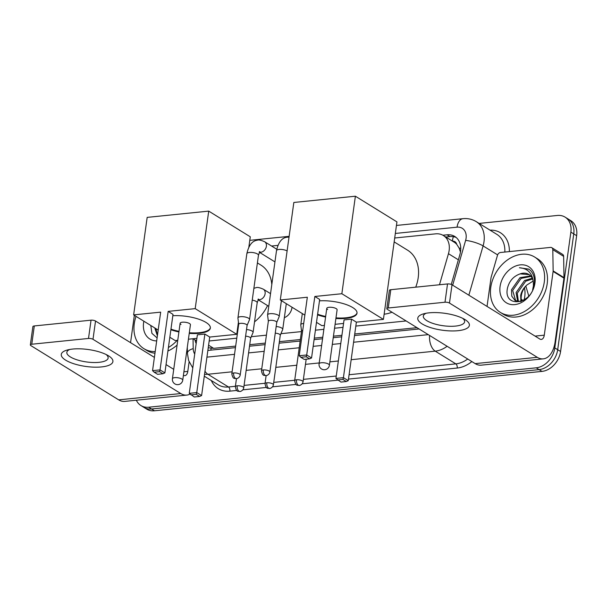 <?xml version="1.0" encoding="UTF-8"?>
<svg xmlns="http://www.w3.org/2000/svg" width="607" height="607" viewBox="0 0 607 607"><rect width="100%" height="100%" fill="white"/><g stroke="black" fill="none" stroke-linecap="round" stroke-linejoin="round"><path stroke-width="0.91" d="M292.035 307.233A10.418 7.899 121.7 0 1 291.99 307.628A10.418 7.899 121.7 0 1 284.349 317.689M439.483 284.759L448.459 253.696A19.538 14.811 -58.3 0 0 449.142 250.494A19.538 14.811 -58.3 0 0 443.36 235.508A19.538 14.811 -58.3 0 0 435.621 233.847L394.702 238.005M460.463 252.049L459.127 248.088L456.752 244.363A6.51 4.939 -58.3 0 0 452.465 241.138M443.36 235.508L454.195 242.201A19.538 14.811 121.7 0 1 456.752 244.363M208.231 347.765L213.656 348.342L235.668 346.104M249.727 344.677L265.32 343.092M279.379 341.658L300.359 339.525M314.305 338.114L322.772 337.249M333.44 336.164L341.908 335.307M354.731 334.002L416.994 327.674M209.172 340.982L236.768 338.175M251.275 336.703L266.42 335.163M280.935 333.683L301.459 331.597M315.405 330.185L323.872 329.32M334.54 328.235L343.008 327.378M355.831 326.073L406.129 320.959M193.398 338.714A19.538 14.811 -58.3 0 0 195.059 339.966A19.538 14.811 -58.3 0 0 196.562 340.747M479.128 223.414L557.347 215.462A19.538 14.811 121.7 0 1 565.079 217.124A19.538 14.811 121.7 0 1 570.868 232.117L554.798 347.91A19.538 14.811 121.7 0 1 536.209 367.819L148.677 407.214L151.568 408.997A19.538 14.811 121.7 0 1 143.836 407.335A19.538 14.811 121.7 0 0 151.568 408.997L539.099 369.61L151.568 408.997L154.459 410.787A19.538 14.811 121.7 0 1 146.727 409.126L140.945 405.552A19.538 14.811 121.7 0 1 136.347 400.218M554.798 347.91L557.689 349.693A19.538 14.811 121.7 0 1 539.099 369.61A19.538 14.811 121.7 0 0 557.689 349.693L573.759 233.9L557.689 349.693L560.58 351.476A19.538 14.811 121.7 0 1 541.99 371.393L154.459 410.787M565.079 217.124L567.97 218.907A19.538 14.811 121.7 0 1 573.759 233.9A19.538 14.811 121.7 0 0 567.97 218.907L570.861 220.698A19.538 14.811 121.7 0 1 576.65 235.683L560.58 351.476M451.259 284.433L459.863 254.652A19.538 14.811 -58.3 0 0 460.554 251.45A19.538 14.811 -58.3 0 0 454.764 236.457A19.538 14.811 -58.3 0 0 447.033 234.803L442.875 235.22M445.788 237.003L449.924 236.586A19.538 14.811 121.7 0 1 456.138 237.466M148.677 407.214A19.538 14.811 121.7 0 1 140.945 405.552M207.86 350.429A19.538 14.811 -58.3 0 0 208.421 350.383L235.455 347.636M249.515 346.202L265.107 344.617M279.167 343.19L300.146 341.058M314.092 339.639L322.56 338.782M333.228 337.697L341.695 336.832M354.518 335.534L419.088 328.971M195.006 339.935A19.538 14.811 -58.3 0 0 196.167 343.562M490.76 287.46A32.566 24.69 121.7 0 1 507.847 259.675A32.566 24.69 121.7 0 1 534.638 257.034A32.566 24.69 121.7 0 1 544.289 282.02A32.566 24.69 121.7 0 1 527.202 309.798A32.566 24.69 121.7 0 1 500.411 312.438A32.566 24.69 121.7 0 1 490.76 287.46M534.638 257.034L537.529 258.817A32.566 24.69 121.7 0 1 547.18 283.803A32.566 24.69 121.7 0 1 530.093 311.581A32.566 24.69 121.7 0 1 503.302 314.229L500.411 312.438M534.972 282.961A21.23 16.101 121.7 0 1 514.766 304.608A21.23 16.101 121.7 0 1 500.077 286.512A21.23 16.101 121.7 0 1 520.282 264.872A21.23 16.101 121.7 0 1 534.972 282.961M507.52 287.915C502.786 308.69 532.392 304.813 534.228 284.152C534.964 278.514 533.728 273.947 530.51 270.464L528.743 269.106L519.417 267.755C527.764 268.393 532.4 273.233 533.325 282.285A14.72 11.161 121.7 0 0 528.872 274.447A14.72 11.161 121.7 0 0 520.138 273.878C513.598 276.17 509.394 280.851 507.52 287.915M531.087 276.42L521.132 278.363L512.665 290.434L515.7 300.875M530.647 275.904L519.987 277.657L511.519 289.729L511.792 296.193L515.115 300.548L520.768 301.527M532.65 289.714L533.416 285.851L533.325 282.285M532.551 278.97L525.723 281.2L517.255 293.272L518.408 301.633M532.24 278.249L524.569 280.495L516.102 292.566L517.68 301.535M521.58 301.231A14.72 11.161 121.7 0 1 521.322 295.791A14.72 11.161 121.7 0 1 526.944 284.956C523.583 287.953 521.504 291.436 520.692 295.397L520.859 301.497M526.944 284.956L533.151 281.056M529.145 274.622L520.138 273.878M528.978 269.25L519.417 267.755M429.126 312.833A26.055 8.544 7.9 0 1 464.901 319.532A26.055 8.544 7.9 0 1 458.027 330.694A26.055 8.544 7.9 0 1 424.445 325.185A26.055 8.544 7.9 0 1 423.671 313.811A26.055 8.544 7.9 0 1 429.126 312.833M426.175 313.242A20.843 6.836 -172.1 0 0 423.322 316.08A20.843 6.836 -172.1 0 0 433.861 323.713A20.843 6.836 -172.1 0 0 455.531 326.088A20.843 6.836 -172.1 0 0 464.613 321.809A20.843 6.836 -172.1 0 0 462.648 318.303M487.042 306.429L491.025 277.756A3.255 2.466 -58.3 0 1 491.139 277.224L497.482 255.289A3.255 2.466 -58.3 0 1 500.464 252.497L550.511 247.413A3.255 2.466 -58.3 0 1 551.801 247.686L562.643 254.386A3.255 2.466 121.7 0 1 563.637 256.359L563.986 277.619A3.255 2.466 121.7 0 1 563.956 278.143L555.109 341.87A26.055 14.682 -95.8 0 1 543.295 358.858A26.055 14.682 -95.8 0 1 537.278 357.318L449.476 303.068A3.255 1.07 -172.1 0 0 444.992 302.225L447.526 283.939A3.255 1.07 7.9 0 1 452.01 284.782L539.813 339.032A6.51 3.672 84.2 0 0 541.315 339.419A6.51 3.672 84.2 0 0 544.274 335.17L553.114 271.443A3.255 2.466 -58.3 0 0 553.144 270.919L552.802 249.659A3.255 2.466 -58.3 0 0 551.801 247.686M543.295 358.858L481.199 365.164A26.055 14.682 -95.8 0 1 475.182 363.623L387.387 309.38A3.255 1.07 -172.1 0 1 386.834 308.66A3.255 1.07 -172.1 0 1 388.252 307.992L444.992 302.225M386.834 308.66L389.375 290.374A3.255 1.07 7.9 0 1 390.794 289.706L447.526 283.939M155.202 351.552A32.566 24.69 121.7 0 1 143.92 348.676A32.566 24.69 121.7 0 1 134.276 323.69A32.566 24.69 121.7 0 1 136.044 316.376M156.682 340.922A21.23 16.101 121.7 0 1 143.593 322.749A21.23 16.101 121.7 0 1 143.859 321.202M150.802 325.496L151.925 333.38L157.099 337.909M155.923 328.66L157.463 335.239M154.777 327.947L157.388 335.815M177.191 340.36A32.566 24.69 121.7 0 1 168.412 347.5M177.092 345.08A32.566 24.69 121.7 0 1 167.927 351.013M154.975 353.221A32.566 24.69 121.7 0 1 146.811 350.459L143.92 348.676M394.163 241.897L407.593 250.19A35.821 27.156 121.7 0 1 418.208 277.672A35.821 27.156 121.7 0 1 415.727 287.172M391.993 312.226A35.821 27.156 121.7 0 1 384.132 314.183M319.479 300.844A25.403 8.331 7.9 0 1 345.049 304.16A25.403 8.331 7.9 0 1 357.015 313.182A25.403 8.331 7.9 0 1 345.944 318.394A25.403 8.331 7.9 0 1 335.899 318.485M325.572 317.051A25.403 8.331 7.9 0 1 317.537 314.836M307.332 297.233L299.213 355.74L306.71 354.981L314.828 296.474L341.855 293.727L355.391 196.213L293.834 202.472L280.305 299.979L307.332 297.233M299.213 355.74L300.837 357.295L306.194 356.757L306.71 354.981L311.55 357.971L319.669 299.463L314.828 296.474M280.305 299.979L304.851 315.147M316.497 322.34L321.854 325.656L324.419 325.398M335.087 324.313L343.554 323.448M341.855 293.727L383.412 319.396L356.377 322.142L351.536 319.153L344.048 319.919L335.929 378.419L343.418 377.66L348.259 380.65L346.301 381.53L340.944 382.076L335.929 378.419M383.412 319.396L396.94 221.889L355.391 196.213M306.194 356.757L309.585 358.851L311.55 357.971M300.837 357.295L304.236 359.397L309.585 358.851M356.377 322.142L348.259 380.65M351.536 319.153L343.418 377.66L342.902 379.436L337.553 379.982M346.301 381.53L342.902 379.436M326.778 308.364L319.085 363.821A5.213 1.707 7.9 0 1 321.353 362.751A5.213 1.707 7.9 0 1 328.531 364.101A5.213 1.707 7.9 0 1 329.404 365.255L337.105 309.798A5.213 1.707 -172.1 0 0 336.225 308.644A5.213 1.707 -172.1 0 0 330.542 307.248A5.213 1.707 -172.1 0 0 326.778 308.364A5.213 1.707 -172.1 0 0 327.659 309.517M357.045 312.878A25.403 8.331 7.9 0 1 335.982 317.871M325.656 316.444A25.403 8.331 7.9 0 1 317.62 314.221M257.406 262.922L260.934 265.1A35.821 27.156 121.7 0 1 271.799 284.584M267.55 305.579A35.821 27.156 121.7 0 1 254.538 321.824M238.035 329.024A35.821 27.156 121.7 0 1 237.474 329.093M172.813 315.746A25.403 8.331 7.9 0 1 198.383 319.07A25.403 8.331 7.9 0 1 210.356 328.091A25.403 8.331 7.9 0 1 199.286 333.304A25.403 8.331 7.9 0 1 189.232 333.395M178.913 331.961A25.403 8.331 7.9 0 1 170.878 329.738M160.673 312.142L152.554 370.649L160.043 369.891L168.162 311.383L195.196 308.637L208.725 211.122L147.175 217.382L133.639 314.889L160.673 312.142M152.554 370.649L154.178 372.205L159.527 371.659L160.043 369.891L164.892 372.88L173.01 314.373L168.162 311.383M133.639 314.889L158.184 330.056M169.831 337.249L175.195 340.565L177.752 340.299M188.428 339.214L196.888 338.357M195.196 308.637L236.745 334.305L209.719 337.052L204.878 334.062L197.381 334.821L189.263 393.328L196.759 392.57L201.6 395.559L199.635 396.439L194.286 396.986L189.263 393.328M248.862 247.003L250.281 236.798L208.725 211.122M236.745 334.305L238.437 322.142M159.527 371.659L162.926 373.76L164.892 372.88M154.178 372.205L157.577 374.307L162.926 373.76M209.719 337.052L201.6 395.559M204.878 334.062L196.759 392.57L196.243 394.345L190.886 394.884M199.635 396.439L196.243 394.345M180.12 323.273L172.426 378.73A5.213 1.707 7.9 0 1 174.695 377.66A5.213 1.707 7.9 0 1 181.865 379.011A5.213 1.707 7.9 0 1 182.745 380.164L190.439 324.707A5.213 1.707 -172.1 0 0 189.559 323.554A5.213 1.707 -172.1 0 0 183.883 322.158A5.213 1.707 -172.1 0 0 180.12 323.273A5.213 1.707 -172.1 0 0 181 324.426M210.379 327.78A25.403 8.331 7.9 0 1 189.316 332.78M178.997 331.346A25.403 8.331 7.9 0 1 170.962 329.131M276.739 322.431L279.159 316.657A5.865 1.92 -172.1 0 0 279.205 316.497A5.865 1.92 -172.1 0 0 278.211 315.2A5.865 1.92 -172.1 0 0 270.145 313.682A5.865 1.92 -172.1 0 0 267.588 314.889A5.865 1.92 -172.1 0 0 267.588 315.056L268.347 321.262M276.716 322.484A4.234 1.389 -172.1 0 0 276.746 322.37A4.234 1.389 -172.1 0 0 276.033 321.437A4.234 1.389 -172.1 0 0 270.206 320.337A4.234 1.389 -172.1 0 0 268.355 321.202A4.234 1.389 -172.1 0 0 268.355 321.323M247.079 325.443L249.507 319.677A5.865 1.92 -172.1 0 0 249.553 319.51A5.865 1.92 -172.1 0 0 248.559 318.22A5.865 1.92 -172.1 0 0 240.493 316.695A5.865 1.92 -172.1 0 0 237.936 317.901A5.865 1.92 -172.1 0 0 237.936 318.068L238.695 324.282M247.057 325.504A4.234 1.389 -172.1 0 0 247.095 325.382A4.234 1.389 -172.1 0 0 246.374 324.449A4.234 1.389 -172.1 0 0 240.547 323.349A4.234 1.389 -172.1 0 0 238.703 324.221A4.234 1.389 -172.1 0 0 238.703 324.343M303.69 323.485A5.865 1.92 -172.1 0 0 303.325 323.516A5.865 1.92 -172.1 0 0 300.776 324.722A5.865 1.92 -172.1 0 0 300.769 324.889L301.535 331.096M302.749 330.269A4.234 1.389 -172.1 0 0 301.542 331.035A4.234 1.389 -172.1 0 0 301.542 331.156M280.267 335.276L282.687 329.51A5.865 1.92 -172.1 0 0 282.733 329.343A5.865 1.92 -172.1 0 0 281.747 328.053A5.865 1.92 -172.1 0 0 276.17 326.52M280.244 335.337A4.234 1.389 -172.1 0 0 280.275 335.216A4.234 1.389 -172.1 0 0 279.561 334.282A4.234 1.389 -172.1 0 0 275.244 333.16M250.615 338.289L253.036 332.522A5.865 1.92 -172.1 0 0 253.081 332.363A5.865 1.92 -172.1 0 0 252.087 331.065A5.865 1.92 -172.1 0 0 246.518 329.54M250.585 338.349A4.234 1.389 -172.1 0 0 250.623 338.228A4.234 1.389 -172.1 0 0 249.902 337.295A4.234 1.389 -172.1 0 0 245.592 336.172M72.643 349.063A26.055 8.544 7.9 0 1 108.418 355.763A26.055 8.544 7.9 0 1 101.544 366.924A26.055 8.544 7.9 0 1 67.961 361.423A26.055 8.544 7.9 0 1 67.18 350.042A26.055 8.544 7.9 0 1 72.643 349.063M69.691 349.48A20.843 6.836 -172.1 0 0 66.838 352.318A20.843 6.836 -172.1 0 0 77.37 359.943A20.843 6.836 -172.1 0 0 99.047 362.326A20.843 6.836 -172.1 0 0 108.129 358.047A20.843 6.836 -172.1 0 0 106.157 354.541M190.052 394.08A26.055 14.682 -95.8 0 1 186.812 395.089A26.055 14.682 -95.8 0 1 180.787 393.548L92.992 339.305A3.255 1.07 -172.1 0 0 88.508 338.456L91.042 320.177A3.255 1.07 7.9 0 1 95.527 321.02L154.39 357.386M186.812 395.089L124.716 401.402A26.055 14.682 -95.8 0 1 118.699 399.861L30.896 345.618A3.255 1.07 -172.1 0 1 30.35 344.897A3.255 1.07 -172.1 0 1 31.769 344.23L88.508 338.456M30.35 344.897L32.884 326.612A3.255 1.07 7.9 0 1 34.303 325.944L91.042 320.177M166.037 364.587L173.723 369.337M183.42 375.316A6.51 3.672 84.2 0 0 184.832 375.65A6.51 3.672 84.2 0 0 187.791 371.408L189.111 361.886M130.558 342.667L134.352 315.329M458.376 259.819L448.459 253.696M452.352 241.062A19.538 11.009 -95.8 0 1 453.361 236.669M210.902 350.133A19.538 11.009 -95.8 0 1 211.039 348.357M459.127 248.088A19.538 4.401 16.1 0 1 460.751 248.354M213.656 348.342L208.588 345.208M524.114 299.941A26.055 19.75 -58.3 0 0 524.744 296.702A26.055 19.75 -58.3 0 0 524.478 287.847M523.105 300.518L521.246 299.372M576.65 235.683L570.868 232.117M541.99 371.393L536.209 367.819M449.924 236.586L447.033 234.803M452.67 285.191L465.622 240.402A13.028 9.879 -58.3 0 0 466.077 238.27A13.028 9.879 -58.3 0 0 457.063 227.17L395.339 233.445M457.063 227.17A13.028 7.345 84.2 0 1 462.974 218.679C467.777 218.209 472.223 219.203 476.29 221.661A26.055 19.75 121.7 0 1 484.007 241.647A26.055 19.75 121.7 0 1 483.096 245.911L497.619 254.887M490.031 230.152A29.311 22.224 121.7 0 1 509.379 251.594M504.827 252.057A26.055 19.75 -58.3 0 0 496.89 234.385L476.29 221.661M471.851 361.567A29.311 22.224 121.7 0 1 457.215 368.039L348.479 379.094M337.864 380.172L302.218 383.799M296.072 384.421L272.566 386.811M266.412 387.433L242.906 389.823M236.76 390.445L229.863 391.151A29.311 22.224 121.7 0 1 211.319 380.536M447.116 346.278A26.055 19.75 121.7 0 1 435.234 351.15L455.834 363.874A26.055 19.75 -58.3 0 0 467.709 359.01M465.622 240.402A13.028 2.936 16.1 0 1 483.096 245.911L468.854 295.192M232.102 371.803L207.89 374.261L228.482 386.985L235.402 386.28M204.976 371.211A13.028 7.345 84.2 0 0 207.89 374.261A26.055 19.75 121.7 0 1 204.551 374.299M204.286 376.196L218.171 384.77A26.055 19.75 -58.3 0 0 228.482 386.985A3.255 1.836 -95.8 0 1 229.863 391.151M429.589 335.459A13.028 7.345 84.2 0 0 435.234 351.15L351.172 359.701M338.342 360.998L329.874 361.863M319.206 362.948L305.465 364.344M296.8 365.224L275.813 367.356M261.754 368.783L246.161 370.369M244.075 385.399L265.054 383.267M273.727 382.387L294.714 380.255M303.379 379.375L336.255 376.029M349.086 374.724L455.834 363.874A3.255 1.836 -95.8 0 1 457.215 368.039M277.885 245.387L271.557 246.025M193.049 338.752L193.208 348.608A13.028 9.879 -58.3 0 0 194.718 354.025M206.926 357.144L234.522 354.336M248.582 352.91L264.182 351.324M278.234 349.898L299.221 347.758M313.166 346.347L321.627 345.482M332.302 344.397L340.762 343.539M353.593 342.234L428.276 334.647M187.313 347.265L187.411 353.282A13.028 5.486 -0.9 0 1 193.208 348.608M475.182 363.623L537.278 357.318M390.794 289.706L388.252 307.992M535.078 336.103L544.274 335.17M563.956 278.143L553.114 271.443M452.01 284.782L449.476 303.068M553.144 270.919L563.986 277.619M563.637 256.359L552.802 249.659M263.317 369.944A4.234 2.382 -95.8 0 0 265.115 375.354A4.234 2.382 84.2 0 0 266.094 375.604C265.206 375.892 269.113 375.543 269.865 371.977A4.234 1.389 -172.1 0 0 267.725 370.429A4.234 1.389 -172.1 0 0 263.317 369.944A4.234 1.389 -172.1 0 0 261.473 370.816L268.355 321.202M287.103 250.957A5.865 1.92 -172.1 0 0 279.061 249.447A5.865 1.92 -172.1 0 0 278.765 249.485A5.865 1.92 -172.1 0 0 276.504 250.653L267.588 314.889M233.665 372.956A4.234 2.382 -95.8 0 0 235.463 378.373A4.234 2.382 84.2 0 0 236.442 378.624C235.554 378.905 239.462 378.563 240.205 374.989A4.234 1.389 -172.1 0 0 238.065 373.442A4.234 1.389 -172.1 0 0 233.665 372.956A4.234 1.389 -172.1 0 0 231.821 373.829L238.703 324.221M259.417 252.133A5.865 4.446 -58.3 0 0 261.116 252.193A5.865 4.446 -58.3 0 0 266.39 246.26A5.865 4.446 -58.3 0 0 264.66 241.761L276.746 249.227M259.288 251.791L259.811 251.586L258.461 255.274A5.865 1.92 -172.1 0 0 255.501 253.134A5.865 1.92 -172.1 0 0 249.409 252.459A5.865 1.92 -172.1 0 0 249.113 252.497A5.865 1.92 -172.1 0 0 246.852 253.665L237.936 317.901M296.504 379.777A4.234 2.382 -95.8 0 0 298.303 385.187A4.234 2.382 84.2 0 0 299.281 385.437C298.386 385.726 302.294 385.377 303.045 381.811A4.234 1.389 -172.1 0 0 300.905 380.263A4.234 1.389 -172.1 0 0 296.504 379.777A4.234 1.389 -172.1 0 0 294.653 380.65L301.542 331.035M266.845 382.789A4.234 2.382 -95.8 0 0 268.643 388.207A4.234 2.382 84.2 0 0 269.622 388.457C268.734 388.738 272.642 388.397 273.393 384.823A4.234 1.389 -172.1 0 0 271.253 383.275A4.234 1.389 -172.1 0 0 266.845 382.789A4.234 1.389 -172.1 0 0 265.001 383.662L266.124 375.604M237.193 385.809A4.234 2.382 -95.8 0 0 238.991 391.219A4.234 2.382 84.2 0 0 239.97 391.469C239.082 391.75 242.99 391.409 243.733 387.835A4.234 1.389 -172.1 0 0 241.594 386.287A4.234 1.389 -172.1 0 0 237.193 385.809A4.234 1.389 -172.1 0 0 235.349 386.674L236.464 378.616M258.142 299.592A5.865 4.446 -58.3 0 0 259.842 299.653A5.865 4.446 -58.3 0 0 265.115 293.72A5.865 4.446 -58.3 0 0 263.377 289.228L270.54 293.644M258.013 299.251L258.536 299.054L257.186 302.741A5.865 1.92 -172.1 0 0 252.239 300.124M118.699 399.861L180.787 393.548M34.303 325.944L31.769 344.23M183.906 371.803L187.791 371.408M95.527 321.02L92.992 339.305M196.539 340.884L195.059 339.966M528.75 295.966L525.844 286.102M187.411 353.282L188.595 360.475L192.783 367.956M462.974 218.679L396.447 225.44M289.137 236.343L249.788 240.342M319.085 363.821A5.213 5.213 0 0 0 324.775 369.724A5.213 5.213 0 0 0 329.404 365.255M172.426 378.73A5.213 5.213 0 0 0 178.109 384.633A5.213 5.213 0 0 0 182.745 380.164M289.031 237.087L286.876 237.238C281.838 237.838 278.385 242.314 276.504 250.653M281.398 300.662L279.205 316.497M269.865 371.977L276.746 322.37M261.473 370.816C262.717 376.924 264.371 374.989 266.094 375.604M264.66 241.761C260.957 240.114 258.483 239.613 257.216 240.251C252.186 240.85 248.726 245.327 246.852 253.665M274.941 261.898L259.341 252.262M258.461 255.274L249.553 319.51M240.205 374.989L247.095 325.382M231.821 373.829C233.065 379.944 234.719 378.002 236.442 378.624M302.316 313.584L300.776 324.722M303.045 381.811L306.178 359.2M294.653 380.65C295.897 386.758 297.551 384.823 299.281 385.437M286.292 303.682L282.733 329.343M273.393 384.823L280.275 335.216M265.001 383.662C266.245 389.777 267.899 387.835 269.622 388.457M253.878 288.317L255.942 287.718C257.209 287.073 259.682 287.574 263.377 289.228M268.78 306.338L258.066 299.721M257.186 302.741L253.081 332.363M243.733 387.835L250.623 338.228M235.349 386.674C236.593 392.79 238.248 390.847 239.97 391.469"/></g></svg>
